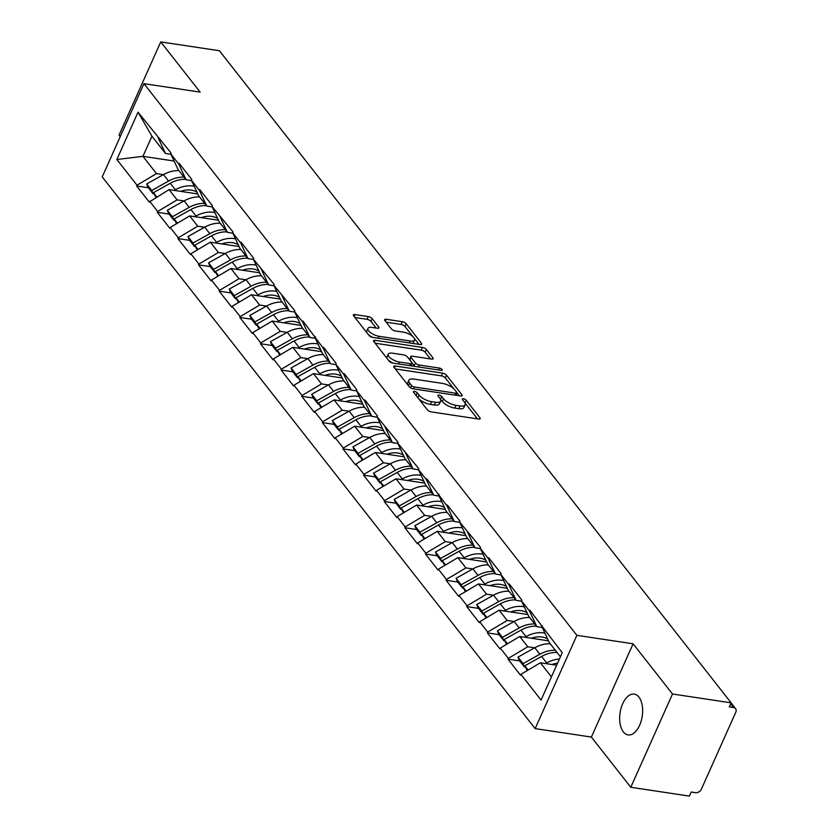 <?xml version="1.0" encoding="UTF-8"?>
<svg xmlns="http://www.w3.org/2000/svg" width="838" height="838" viewBox="0 0 838 838"><rect width="100%" height="100%" fill="white"/><g stroke="black" fill="none" stroke-linecap="round" stroke-linejoin="round"><path stroke-width="1.26" d="M414.548 391.419A2.21 0.848 24.1 0 0 413.438 391.671A2.21 0.848 24.1 0 0 413.616 392.299L427.411 409.866A3.163 1.215 24.1 0 0 431.34 411.919L478.634 419.042A3.163 1.215 24.1 0 0 480.226 418.675A3.163 1.215 24.1 0 0 479.965 417.785L466.179 400.208A2.21 0.848 24.1 0 0 463.424 398.773A2.21 0.848 24.1 0 0 462.314 399.024A2.21 0.848 24.1 0 0 462.492 399.653L464.283 401.926A10.129 3.876 24.1 0 1 465.121 404.796A10.129 3.876 24.1 0 1 460.031 405.959L456.082 405.362A10.129 3.876 24.1 0 1 443.522 398.804L441.741 396.531A2.21 0.848 24.1 0 0 438.986 395.096A2.21 0.848 24.1 0 0 437.876 395.347A2.21 0.848 24.1 0 0 438.054 395.976L439.845 398.249A10.129 3.876 24.1 0 1 440.673 401.119A10.129 3.876 24.1 0 1 435.582 402.271L431.643 401.685A10.129 3.876 24.1 0 1 419.084 395.127L417.293 392.854A2.21 0.848 24.1 0 0 414.548 391.419M638.933 697.122A20.636 11.208 98.6 0 1 641.196 720.931A20.636 11.208 98.6 0 1 628.071 734.926A20.636 11.208 98.6 0 1 623.357 731.92A20.636 11.208 98.6 0 1 621.094 708.12A20.636 11.208 98.6 0 1 634.219 694.115A20.636 11.208 98.6 0 1 638.933 697.122M372.145 318.629A3.163 1.215 24.1 0 0 368.217 316.586L354.945 314.585A3.163 1.215 24.1 0 0 353.364 314.941A3.163 1.215 24.1 0 0 353.615 315.842L368.94 335.357A3.163 1.215 24.1 0 0 372.858 337.41L420.163 344.533A3.163 1.215 24.1 0 0 421.755 344.167A3.163 1.215 24.1 0 0 421.493 343.266L406.179 323.751A3.163 1.215 24.1 0 0 402.25 321.708L386.224 319.288A3.163 1.215 24.1 0 0 384.632 319.655A3.163 1.215 24.1 0 0 384.893 320.545L391.451 328.905A3.163 1.215 24.1 0 0 395.368 330.947L403.319 332.152A8.464 3.237 24.1 0 1 411.479 335.504A8.464 3.237 24.1 0 1 414.517 340.029A8.464 3.237 24.1 0 1 410.264 340.993L379.122 336.31A8.464 3.237 24.1 0 1 370.962 332.948A8.464 3.237 24.1 0 1 367.924 328.423A8.464 3.237 24.1 0 1 372.177 327.459L377.372 328.245A3.163 1.215 24.1 0 0 378.965 327.878A3.163 1.215 24.1 0 0 378.703 326.988L372.145 318.629L370.93 321.352A3.163 1.215 24.1 0 0 367.002 319.299L354.903 317.476M633.099 643.794L591.377 737.063L630.784 787.27L672.505 694.011L633.099 643.794L576.869 635.33L143.937 83.653L200.156 92.117L160.749 41.9L219.388 50.73L731.134 702.831L729.311 706.916L733.585 707.555L730.673 703.847M672.505 694.011L731.134 702.831M395.316 366.017A3.163 1.215 24.1 0 0 393.724 366.384A3.163 1.215 24.1 0 0 393.986 367.274L409.3 386.8A3.163 1.215 24.1 0 0 413.228 388.842L460.533 395.965A3.163 1.215 24.1 0 0 462.126 395.609A3.163 1.215 24.1 0 0 461.864 394.708L446.539 375.194A3.163 1.215 24.1 0 0 442.621 373.14L395.316 366.017L394.478 367.903M389.115 361.073L373.8 341.558A3.163 1.215 24.1 0 1 373.539 340.668A3.163 1.215 24.1 0 1 375.131 340.301L422.436 347.424A3.163 1.215 24.1 0 1 426.364 349.477L432.911 357.826A3.163 1.215 24.1 0 1 433.173 358.727A3.163 1.215 24.1 0 1 431.58 359.083L412.401 356.192A3.163 1.215 24.1 0 0 410.809 356.559A3.163 1.215 24.1 0 0 411.07 357.459L415.418 362.99A3.163 1.215 24.1 0 0 419.346 365.043L439.322 368.05A2.21 0.848 24.1 0 1 441.448 368.93A2.21 0.848 24.1 0 1 442.244 370.113A2.21 0.848 24.1 0 1 441.134 370.365L393.043 363.126A3.163 1.215 24.1 0 1 389.115 361.073M576.869 635.33L535.157 728.599L102.215 176.912L143.937 83.653M148.378 187.775L136.657 186.015L149.227 202.021L169.056 189.618L197.831 193.955M136.657 186.015L137.023 185.198L116.859 159.503L138.029 112.187L171.12 153.071L170.753 153.888L178.819 164.175L179.185 163.358L191.745 179.363L191.378 180.18L199.444 190.456L199.811 189.639L212.37 205.645L212.014 206.462L233.006 231.937L232.639 232.755L240.705 243.03L241.072 242.213L253.631 258.219L253.265 259.036L274.256 284.511L273.89 285.329L294.892 310.793L294.526 311.61L302.591 321.886L302.958 321.069L323.217 348.179L323.583 347.361L336.143 363.367L335.776 364.184L343.842 374.46L344.209 373.643L356.779 389.649L356.412 390.466L364.478 400.753L364.844 399.936L377.404 415.941L377.037 416.758L398.029 442.223L397.662 443.04L418.665 468.515L418.298 469.332L426.364 479.608L426.731 478.791L446.989 505.89L447.356 505.073L459.915 521.089L459.549 521.906L480.541 547.371L480.184 548.188L488.25 558.464L488.617 557.647L501.176 573.663L500.81 574.47L508.876 584.756L509.242 583.939L521.802 599.945L521.435 600.762L529.501 611.038L529.867 610.221L562.235 652.739L541.065 700.055L520.901 674.36L540.374 662.785L556.642 665.225M519.696 660.931L507.975 659.171L520.534 675.177L520.901 674.36M507.975 659.171L508.341 658.354L500.276 648.078L519.738 636.492L548.513 640.829M499.06 634.649L487.349 632.879L499.909 648.884L500.276 648.078M487.349 632.879L487.716 632.062L479.65 621.786L499.113 610.211L527.888 614.537M478.435 608.357L466.714 606.597L479.284 622.603L479.65 621.786M466.714 606.597L467.08 605.78L459.015 595.504L478.488 583.918L507.252 588.255M457.81 582.075L446.088 580.305L458.648 596.321L459.015 595.504M446.088 580.305L446.455 579.498L438.389 569.212L457.852 557.637L486.627 561.963M437.174 555.783L425.463 554.023L438.023 570.029L438.389 569.212M425.463 554.023L425.83 553.206L417.764 542.93L437.227 531.344L466.001 535.681M416.549 529.501L404.827 527.731L417.397 543.747L417.764 542.93M404.827 527.731L405.194 526.924L397.128 516.637L416.601 505.063L445.366 509.389M395.924 503.209L384.202 501.449L396.762 517.455L397.128 516.637M384.202 501.449L384.569 500.632L376.503 490.356L395.965 478.77L424.74 483.107M375.288 476.927L363.577 475.167L376.136 491.173L376.503 490.356M363.577 475.167L363.943 474.35L355.878 464.063L375.34 452.489L404.115 456.815M354.663 450.645L342.952 448.875L355.511 464.881L355.878 464.063M342.952 448.875L343.308 448.058L335.242 437.782L354.715 426.207L383.479 430.533M334.037 424.353L322.316 422.593L334.875 438.599L335.242 437.782M322.316 422.593L322.682 421.776L314.617 411.5L334.079 399.915L362.854 404.251M313.402 398.071L301.69 396.301L314.25 412.306L314.617 411.5M301.69 396.301L302.057 395.484L293.991 385.208L313.454 373.633L342.229 377.959M292.776 371.779L281.065 370.019L293.625 386.025L293.991 385.208M281.065 370.019L281.421 369.202L273.356 358.926L292.829 347.341L321.603 351.677M272.151 345.497L260.429 343.727L272.999 359.743L273.356 358.926M260.429 343.727L260.796 342.91L252.73 332.634L272.203 321.059L300.968 325.385M251.515 319.205L239.804 317.445L252.364 333.451L252.73 332.634M239.804 317.445L240.171 316.628L232.105 306.352L251.568 294.767L280.342 299.103M230.89 292.923L219.179 291.153L231.738 307.169L232.105 306.352M219.179 291.153L219.535 290.346L211.469 280.06L230.942 268.485L259.717 272.811M210.265 266.631L198.543 264.871L211.113 280.877L211.469 280.06M198.543 264.871L198.91 264.054L190.844 253.778L210.317 242.192L239.081 246.529M189.629 240.349L177.918 238.589L190.477 254.595L190.844 253.778M177.918 238.589L178.285 237.772L170.219 227.486L189.681 215.911L218.456 220.237M169.004 214.067L157.293 212.297L169.852 228.303L170.219 227.486M157.293 212.297L157.659 211.48L149.583 201.204M191.577 180.599L186.12 179.782L178.054 169.506L170.753 153.888M169.056 189.618L177.122 199.905L184.004 200.942M186.12 179.782L178.819 164.175M157.659 211.48L177.122 199.905M212.213 206.892L206.756 206.064L198.69 195.788L191.378 180.18M189.681 215.911L197.747 226.187L204.629 227.224M206.756 206.064L199.444 190.456M178.285 237.772L197.747 226.187M232.838 233.174L227.381 232.356L219.315 222.07L212.014 206.462M210.317 242.192L218.383 252.479L225.254 253.505M227.381 232.356L220.08 216.738M198.91 264.054L218.383 252.479M253.464 259.466L248.006 258.638L239.94 248.362L232.639 232.755M230.942 268.485L239.008 278.761L245.88 279.798M248.006 258.638L240.705 243.03M219.535 290.346L239.008 278.761M274.089 285.748L268.642 284.93L260.566 274.644L253.265 259.036M251.568 294.767L259.633 305.053L266.515 306.079M268.642 284.93L261.33 269.312M240.171 316.628L259.633 305.053M294.725 312.029L289.267 311.212L281.201 300.936L273.89 285.329M272.203 321.059L280.269 331.335L287.141 332.372M289.267 311.212L281.966 295.605M260.796 342.91L280.269 331.335M315.35 338.322L309.892 337.505L301.827 327.218L294.526 311.61M292.829 347.341L300.894 357.617L307.766 358.654M309.892 337.505L302.591 321.886M281.421 369.202L300.894 357.617M335.975 364.603L330.518 363.786L322.452 353.51L315.151 337.892M313.454 373.633L321.52 383.909L328.402 384.946M330.518 363.786L323.217 348.179M302.057 395.484L321.52 383.909M356.611 390.896L351.153 390.068L343.088 379.792L335.776 364.184M334.079 399.915L342.155 410.191L349.027 411.228M351.153 390.068L343.842 374.46M322.682 421.776L342.155 410.191M377.236 417.177L371.779 416.36L363.713 406.084L356.412 390.466M354.715 426.207L362.781 436.483L369.652 437.52M371.779 416.36L364.478 400.753M343.308 448.058L362.781 436.483M397.861 443.47L392.404 442.642L384.338 432.366L377.037 416.758M375.34 452.489L383.406 462.765L390.288 463.802M392.404 442.642L385.103 427.034M363.943 474.35L383.406 462.765M418.497 469.751L413.04 468.934L404.974 458.658L397.662 443.04M395.965 478.77L404.031 489.057L410.913 490.094M413.04 468.934L405.728 453.316M384.569 500.632L404.031 489.057M439.122 496.044L433.665 495.216L425.599 484.94L418.298 469.332M416.601 505.063L424.667 515.339L431.539 516.376M433.665 495.216L426.364 479.608M405.194 526.924L424.667 515.339M459.748 522.325L454.29 521.508L446.225 511.222L438.923 495.614M437.227 531.344L445.292 541.631L452.174 542.657M454.29 521.508L446.989 505.89M425.83 553.206L445.292 541.631M480.384 548.618L474.926 547.79L466.86 537.514L459.549 521.906M457.852 557.637L465.918 567.913L472.8 568.95M474.926 547.79L467.614 532.182M446.455 579.498L465.918 567.913M501.009 574.899L495.551 574.082L487.486 563.796L480.184 548.188M478.488 583.918L486.553 594.194L493.425 595.231M495.551 574.082L488.25 558.464M467.08 605.78L486.553 594.194M521.634 601.181L516.177 600.364L508.111 590.088L500.81 574.47M499.113 610.211L507.179 620.487L514.061 621.524M516.177 600.364L508.876 584.756M487.716 632.062L507.179 620.487M542.27 627.473L536.812 626.646L528.747 616.37L521.435 600.762M519.738 636.492L527.804 646.768L534.686 647.805M536.812 626.646L529.501 611.038M508.341 658.354L527.804 646.768M630.784 787.27L689.412 796.1L691.235 792.025L695.519 792.664A4.839 3.614 141.9 0 0 701.364 789.197L735.785 712.237A4.839 3.614 141.9 0 0 735.575 708.655A4.839 3.614 141.9 0 0 733.585 707.555M560.433 656.762L549.372 642.662L542.071 627.044M540.374 662.785L551.435 676.884M160.749 41.9L119.038 135.169L120.222 136.678M591.377 737.063L535.157 728.599M170.952 154.318L165.495 153.49L151.94 136.227L142.942 156.339L156.497 173.613L163.368 174.65M174.095 161.032L142.942 156.339L116.859 159.503M165.495 153.49L158.193 137.882M151.94 136.227L138.029 112.187M137.023 185.198L156.497 173.613M418.686 398.752A10.129 3.876 24.1 0 0 430.428 404.398L431.643 401.685M440.673 401.119L439.458 403.843A10.129 3.876 24.1 0 1 434.367 404.995L430.428 404.398M465.121 404.796L463.896 407.519A10.129 3.876 24.1 0 1 458.805 408.672L454.866 408.085A10.129 3.876 24.1 0 1 442.307 401.528L440.516 399.244A2.21 0.848 24.1 0 0 440.432 399.15M477.461 418.864L464.964 402.931A2.21 0.848 24.1 0 0 464.87 402.827M454.049 389.031L445.324 377.907A3.163 1.215 24.1 0 0 441.406 375.864L395.274 368.919M459.36 395.787L456.951 392.729M411.552 385.532A2.21 0.848 24.1 0 0 414.307 386.967L455.82 393.221A2.21 0.848 24.1 0 0 456.94 392.959A2.21 0.848 24.1 0 0 456.752 392.341L454.866 389.942A10.129 3.876 24.1 0 0 442.307 383.375L413.93 379.111A10.129 3.876 24.1 0 0 408.839 380.263A10.129 3.876 24.1 0 0 409.677 383.134L411.552 385.532L410.526 387.816M408.839 380.263L407.624 382.987A10.129 3.876 24.1 0 0 407.876 384.977M375.089 343.192L421.221 350.148L422.436 347.424M430.418 358.905L425.149 352.19A3.163 1.215 24.1 0 0 421.221 350.148M410.809 356.559L409.593 359.272A3.163 1.215 24.1 0 0 409.583 359.701M412.013 362.917L414.202 365.714A3.163 1.215 24.1 0 0 414.967 366.426M392.498 353.196A8.464 3.237 24.1 0 0 388.245 354.17A8.464 3.237 24.1 0 0 391.283 358.685A8.464 3.237 24.1 0 0 399.443 362.047L410.411 363.702A3.163 1.215 24.1 0 0 412.003 363.336A3.163 1.215 24.1 0 0 411.741 362.445L407.394 356.904A3.163 1.215 24.1 0 0 403.466 354.851L392.498 353.196M388.245 354.17L387.02 356.883A8.464 3.237 24.1 0 0 393.053 363.126M376.199 328.067L370.93 321.352M367.924 328.423L366.709 331.146A8.464 3.237 24.1 0 0 366.887 332.749M368.165 334.372A8.464 3.237 24.1 0 0 372.732 337.389M412.684 343.402A8.464 3.237 24.1 0 0 413.302 342.752L414.517 340.029M413.061 336.803L404.964 326.474A3.163 1.215 24.1 0 0 401.035 324.421L386.171 322.19M418.99 344.355L414.339 338.426M559.438 659.003A26.439 19.756 141.9 0 0 546.701 662.91L541.61 656.426A26.439 19.756 -38.1 0 1 557.092 652.488M541.61 656.426L524.787 665.812L528.129 670.065M546.701 662.91L545.538 663.56M527.259 670.578L524.787 665.812M557.553 663.193A21.599 16.142 141.9 0 0 551.97 664.524M525.133 666.65L524.462 667.017L519.371 660.533L517.978 657.128L534.791 647.743A26.439 19.756 141.9 0 1 550.283 643.814M542.343 626.426L541.851 625.483M524.462 667.017L523.069 663.623L539.882 654.237A26.439 19.756 -38.1 0 1 555.374 650.298M523.069 663.623L517.978 657.128M547.623 638.923L545.852 638.137A21.599 16.142 141.9 0 0 531.344 638.242M544.91 633.13A26.439 19.756 141.9 0 0 526.065 636.629L520.974 630.134A26.439 19.756 -38.1 0 1 536.456 626.206M520.974 630.134L504.162 639.52L507.493 643.773M526.065 636.629L524.913 637.268M506.634 644.296L504.162 639.52M504.507 640.358L503.837 640.735L498.746 634.24L497.353 630.846L514.165 621.461A26.439 19.756 141.9 0 1 529.647 617.533M521.718 600.144L521.215 599.201M503.837 640.735L502.444 637.33L519.256 627.945A26.439 19.756 -38.1 0 1 534.738 624.017M502.444 637.33L497.353 630.846M526.997 612.63L525.227 611.845A21.599 16.142 141.9 0 0 510.709 611.95M524.284 606.848A26.439 19.756 141.9 0 0 505.44 610.336L500.349 603.852A26.439 19.756 -38.1 0 1 515.831 599.924M500.349 603.852L483.526 613.238L486.868 617.491M505.44 610.336L504.277 610.986M486.009 618.004L483.526 613.238M483.872 614.076L483.212 614.443L478.121 607.959L476.717 604.554L493.54 595.169A26.439 19.756 141.9 0 1 509.022 591.24M501.082 573.852L500.59 572.92M483.212 614.443L481.808 611.049L498.631 601.663A26.439 19.756 -38.1 0 1 514.113 597.724M481.808 611.049L476.717 604.554M506.362 586.349L504.602 585.563A21.599 16.142 141.9 0 0 490.083 585.668M503.659 580.556A26.439 19.756 141.9 0 0 484.814 584.055L479.724 577.56A26.439 19.756 -38.1 0 1 495.206 573.632M479.724 577.56L462.901 586.946L466.242 591.209M484.814 584.055L483.652 584.694M465.373 591.722L462.901 586.946M463.246 587.784L462.586 588.161L457.496 581.666L456.092 578.272L472.904 568.887A26.439 19.756 141.9 0 1 488.397 564.959M480.457 547.57L479.965 546.627M462.586 588.161L461.183 584.756L477.995 575.371A26.439 19.756 -38.1 0 1 493.488 571.443M461.183 584.756L456.092 578.272M485.736 560.056L483.966 559.271A21.599 16.142 141.9 0 0 469.458 559.375M483.023 554.274A26.439 19.756 141.9 0 0 464.179 557.762L459.088 551.278A26.439 19.756 -38.1 0 1 474.57 547.35M459.088 551.278L442.275 560.664L445.607 564.917M464.179 557.762L463.026 558.412M444.748 565.43L442.275 560.664M442.621 561.502L441.951 561.869L436.86 555.385L435.467 551.991L452.279 542.605A26.439 19.756 141.9 0 1 467.761 538.666M459.832 521.278L459.329 520.346M441.951 561.869L440.558 558.475L457.37 549.089A26.439 19.756 -38.1 0 1 472.852 545.161M440.558 558.475L435.467 551.991M465.111 533.775L463.341 532.989A21.599 16.142 141.9 0 0 448.822 533.094M462.398 527.982A26.439 19.756 141.9 0 0 443.553 531.481L438.463 524.997A26.439 19.756 -38.1 0 1 453.945 521.058M438.463 524.997L421.64 534.382L424.981 538.635M443.553 531.481L442.391 532.13M424.122 539.148L421.64 534.382M421.985 535.21L421.325 535.587L416.235 529.103L414.831 525.698L431.654 516.313A26.439 19.756 141.9 0 1 447.136 512.385M439.196 494.996L438.703 494.053M421.325 535.587L419.922 532.182L436.745 522.797A26.439 19.756 -38.1 0 1 452.227 518.869M419.922 532.182L414.831 525.698M444.475 507.493L442.715 506.697A21.599 16.142 141.9 0 0 428.197 506.812M441.773 501.7A26.439 19.756 141.9 0 0 422.928 505.188L417.837 498.704A26.439 19.756 -38.1 0 1 433.319 494.776M417.837 498.704L401.014 508.09L404.356 512.343M422.928 505.188L421.765 505.838M403.487 512.856L401.014 508.09M401.36 508.928L400.7 509.295L395.609 502.81L394.206 499.417L411.029 490.031A26.439 19.756 141.9 0 1 426.511 486.092M418.571 468.714L418.078 467.772M400.7 509.295L399.297 505.901L416.119 496.515A26.439 19.756 -38.1 0 1 431.601 492.587M399.297 505.901L394.206 499.417M423.85 481.201L422.08 480.415A21.599 16.142 141.9 0 0 407.572 480.52M421.137 475.408A26.439 19.756 141.9 0 0 402.292 478.907L397.202 472.423A26.439 19.756 -38.1 0 1 412.684 468.484M397.202 472.423L380.389 481.808L383.731 486.061M402.292 478.907L401.14 479.556M382.861 486.574L380.389 481.808M380.735 482.646L380.064 483.013L374.974 476.529L373.58 473.124L390.393 463.739A26.439 19.756 141.9 0 1 405.875 459.811M397.945 442.422L397.442 441.479M380.064 483.013L378.671 479.619L395.484 470.233A26.439 19.756 -38.1 0 1 410.966 466.295M378.671 479.619L373.58 473.124M403.225 454.919L401.454 454.123A21.599 16.142 141.9 0 0 386.947 454.238M400.512 449.126A26.439 19.756 141.9 0 0 381.667 452.614L376.576 446.13A26.439 19.756 -38.1 0 1 392.058 442.202M376.576 446.13L359.764 455.516L363.095 459.769M381.667 452.614L380.504 453.264M362.236 460.282L359.764 455.516M360.099 456.354L359.439 456.731L354.348 450.236L352.945 446.843L369.768 437.457A26.439 19.756 141.9 0 1 385.25 433.518M377.32 416.14L376.817 415.198M359.439 456.731L358.036 453.327L374.858 443.941A26.439 19.756 -38.1 0 1 390.34 440.013M358.036 453.327L352.945 446.843M382.589 428.627L380.829 427.841A21.599 16.142 141.9 0 0 366.311 427.946M379.886 422.834A26.439 19.756 141.9 0 0 361.042 426.333L355.951 419.848A26.439 19.756 -38.1 0 1 371.433 415.91M355.951 419.848L339.128 429.234L342.47 433.487M361.042 426.333L359.879 426.982M341.6 434L339.128 429.234M339.474 430.072L338.814 430.439L333.723 423.955L332.319 420.55L349.142 411.165A26.439 19.756 141.9 0 1 364.624 407.237M356.684 389.848L356.192 388.905M338.814 430.439L337.41 427.045L354.233 417.659A26.439 19.756 -38.1 0 1 369.715 413.721M337.41 427.045L332.319 420.55M361.964 402.345L360.193 401.559A21.599 16.142 141.9 0 0 345.685 401.664M359.251 396.552A26.439 19.756 141.9 0 0 340.406 400.051L335.315 393.556A26.439 19.756 -38.1 0 1 350.797 389.628M335.315 393.556L318.503 402.942L321.844 407.195M340.406 400.051L339.254 400.69M320.975 407.708L318.503 402.942M318.849 403.78L318.178 404.157L313.087 397.662L311.694 394.269L328.506 384.883A26.439 19.756 141.9 0 1 343.989 380.955M336.059 363.566L335.567 362.624M318.178 404.157L316.785 400.753L333.597 391.367A26.439 19.756 -38.1 0 1 349.079 387.439M316.785 400.753L311.694 394.269M341.338 376.053L339.568 375.267A21.599 16.142 141.9 0 0 325.06 375.372M338.625 370.26A26.439 19.756 141.9 0 0 319.781 373.758L314.69 367.274A26.439 19.756 -38.1 0 1 330.172 363.346M314.69 367.274L297.878 376.66L301.209 380.913M319.781 373.758L318.618 374.408M300.35 381.426L297.878 376.66M298.213 377.498L297.553 377.865L292.462 371.381L291.058 367.976L307.881 358.591A26.439 19.756 141.9 0 1 323.363 354.663M315.434 337.274L314.931 336.342M297.553 377.865L296.149 374.471L312.972 365.085A26.439 19.756 -38.1 0 1 328.454 361.147M296.149 374.471L291.058 367.976M320.703 349.771L318.943 348.985A21.599 16.142 141.9 0 0 304.424 349.09M318 343.978A26.439 19.756 141.9 0 0 299.156 347.477L294.065 340.982A26.439 19.756 -38.1 0 1 309.547 337.054M294.065 340.982L277.242 350.368L280.583 354.621M299.156 347.477L297.993 348.116M279.714 355.144L277.242 350.368M277.588 351.206L276.928 351.583L271.837 345.088L270.433 341.695L287.256 332.309A26.439 19.756 141.9 0 1 302.738 328.381M294.798 310.992L294.306 310.05M276.928 351.583L275.524 348.179L292.347 338.793A26.439 19.756 -38.1 0 1 307.829 334.865M275.524 348.179L270.433 341.695M300.077 323.478L298.318 322.693A21.599 16.142 141.9 0 0 283.799 322.798M297.364 317.696A26.439 19.756 141.9 0 0 278.52 321.184L273.429 314.7A26.439 19.756 -38.1 0 1 288.921 310.772M273.429 314.7L256.617 324.086L259.958 328.339M278.52 321.184L277.368 321.834M259.089 328.852L256.617 324.086M256.962 324.924L256.292 325.291L251.201 318.807L249.808 315.413L266.62 306.017A26.439 19.756 141.9 0 1 282.102 302.089M274.173 284.7L273.68 283.768M256.292 325.291L254.899 321.897L271.711 312.511A26.439 19.756 -38.1 0 1 287.193 308.583M254.899 321.897L249.808 315.413M279.452 297.197L277.682 296.411A21.599 16.142 141.9 0 0 263.174 296.516M276.739 291.404A26.439 19.756 141.9 0 0 257.894 294.903L252.804 288.408A26.439 19.756 -38.1 0 1 268.286 284.48M252.804 288.408L235.991 297.804L239.322 302.057M257.894 294.903L256.742 295.552M238.463 302.57L235.991 297.804M236.337 298.632L235.667 299.009L230.576 292.525L229.183 289.12L245.995 279.735A26.439 19.756 141.9 0 1 261.477 275.807M253.547 258.418L253.045 257.476M235.667 299.009L234.273 295.605L251.086 286.219A26.439 19.756 -38.1 0 1 266.568 282.291M234.273 295.605L229.183 289.12M258.827 270.904L257.057 270.119A21.599 16.142 141.9 0 0 242.538 270.234M256.114 265.122A26.439 19.756 141.9 0 0 237.269 268.61L232.178 262.126A26.439 19.756 -38.1 0 1 247.66 258.198M232.178 262.126L215.356 271.512L218.697 275.765M237.269 268.61L236.107 269.26M217.828 276.278L215.356 271.512M215.701 272.35L215.041 272.717L209.95 266.233L208.547 262.839L225.37 253.453A26.439 19.756 141.9 0 1 240.852 249.514M232.912 232.126L232.419 231.194M215.041 272.717L213.638 269.323L230.46 259.937A26.439 19.756 -38.1 0 1 245.943 256.009M213.638 269.323L208.547 262.839M238.191 244.623L236.431 243.837A21.599 16.142 141.9 0 0 221.913 243.942M235.488 238.83A26.439 19.756 141.9 0 0 216.644 242.329L211.543 235.845A26.439 19.756 -38.1 0 1 227.035 231.906M211.543 235.845L194.73 245.23L198.072 249.483M216.644 242.329L215.481 242.978M197.202 249.996L194.73 245.23M195.076 246.068L194.406 246.435L189.315 239.951L187.922 236.546L204.734 227.161A26.439 19.756 141.9 0 1 220.216 223.233M212.286 205.844L211.794 204.901M194.406 246.435L193.012 243.03L209.825 233.645A26.439 19.756 -38.1 0 1 225.307 229.717M193.012 243.03L187.922 236.546M217.566 218.341L215.795 217.545A21.599 16.142 141.9 0 0 201.288 217.66M214.853 212.548A26.439 19.756 141.9 0 0 196.008 216.036L190.917 209.552A26.439 19.756 -38.1 0 1 206.399 205.624M190.917 209.552L174.105 218.938L177.436 223.191M196.008 216.036L194.856 216.686M176.577 223.704L174.105 218.938M174.451 219.776L173.78 220.143L168.689 213.659L167.296 210.265L184.109 200.879A26.439 19.756 141.9 0 1 199.591 196.94M191.661 179.562L191.158 178.62M173.78 220.143L172.387 216.749L189.199 207.363A26.439 19.756 -38.1 0 1 204.682 203.435M172.387 216.749L167.296 210.265M196.94 192.049L195.17 191.263A21.599 16.142 141.9 0 0 180.652 191.368M194.227 186.256A26.439 19.756 141.9 0 0 175.383 189.755L170.292 183.271A26.439 19.756 -38.1 0 1 185.774 179.332M170.292 183.271L153.469 192.656L156.811 196.909M175.383 189.755L174.22 190.404M155.952 197.422L153.469 192.656M153.815 193.494L153.155 193.861L148.064 187.377L146.66 183.972L163.483 174.587A26.439 19.756 141.9 0 1 178.965 170.659M171.025 153.27L170.533 152.327M153.155 193.861L151.751 190.467L168.574 181.081A26.439 19.756 -38.1 0 1 184.056 177.143M151.751 190.467L146.66 183.972M417.9 397.757L419.084 395.127M434.367 404.995L435.582 402.271M440.516 399.244L441.741 396.531M442.307 401.528L443.522 398.804M454.866 408.085L456.082 405.362M458.805 408.672L460.031 405.959M464.964 402.931L466.179 400.208M479.388 419.084L479.965 417.785M416.119 395.484L417.293 392.854M441.406 375.864L442.621 373.14M445.324 377.907L446.539 375.194M461.277 396.007L461.864 394.708M413.448 388.874L414.307 386.967M454.971 395.127L455.82 393.221M408.494 385.763L409.677 383.134M374.293 342.187L375.131 340.301M425.149 352.19L426.364 349.477M432.335 359.125L432.911 357.826M409.897 360.089L411.07 357.459M414.202 365.714L415.418 362.99M418.487 366.96L419.346 365.043M438.463 369.967L439.322 368.05M398.584 363.964L399.443 362.047M409.552 365.609L410.411 363.702M378.116 328.286L378.703 326.988M378.273 338.217L379.122 336.31M409.405 342.91L410.264 340.993M385.375 321.174L386.224 319.288M401.035 324.421L402.25 321.708M404.964 326.474L406.179 323.751M420.917 344.575L421.493 343.266M354.107 316.46L354.945 314.585M367.002 319.299L368.217 316.586M539.882 654.237L534.791 647.743M519.256 627.945L514.165 621.461M498.631 601.663L493.54 595.169M477.995 575.371L472.904 568.887M457.37 549.089L452.279 542.605M436.745 522.797L431.654 516.313M416.119 496.515L411.029 490.031M395.484 470.233L390.393 463.739M374.858 443.941L369.768 437.457M354.233 417.659L349.142 411.165M333.597 391.367L328.506 384.883M312.972 365.085L307.881 358.591M292.347 338.793L287.256 332.309M271.711 312.511L266.62 306.017M251.086 286.219L245.995 279.735M230.46 259.937L225.37 253.453M209.825 233.645L204.734 227.161M189.199 207.363L184.109 200.879M168.574 181.081L163.483 174.587M735.575 708.655L731.082 702.935M455.903 395.274L456.94 392.959M410.892 365.818L412.003 363.336"/></g></svg>
